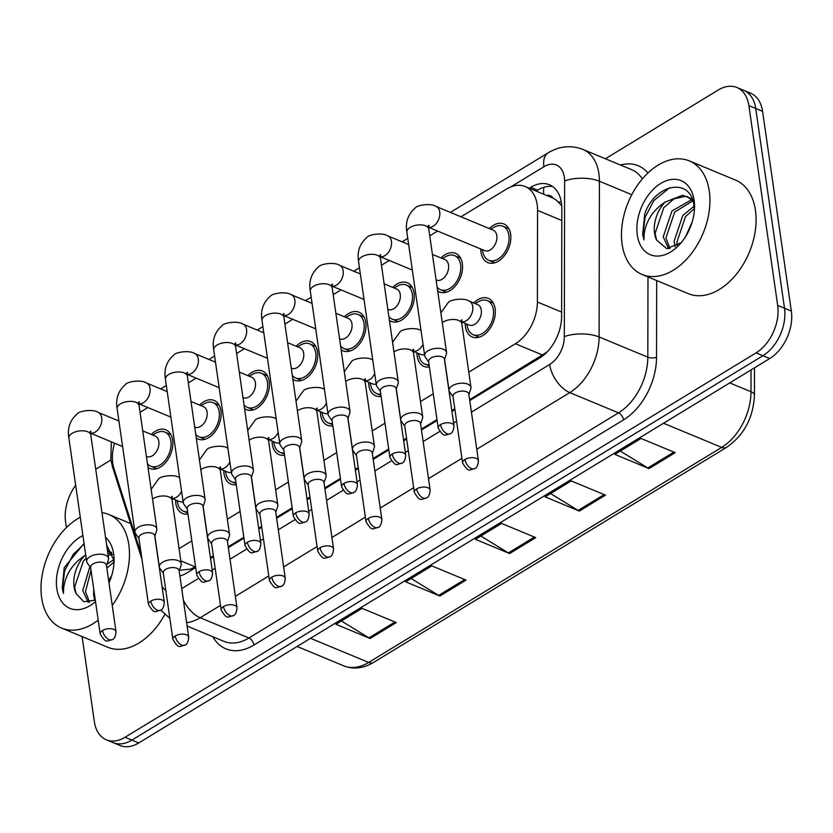 <?xml version="1.0" encoding="UTF-8"?>
<svg xmlns="http://www.w3.org/2000/svg" width="833" height="833" viewBox="0 0 833 833"><rect width="100%" height="100%" fill="white"/><g stroke="black" fill="none" stroke-linecap="round" stroke-linejoin="round"><path stroke-width="1.25" d="M429.391 366.978A20.908 13.776 112.6 0 1 423.976 366.416A20.908 13.776 112.6 0 1 417.177 356.128A20.908 13.776 112.6 0 1 416.958 352.838M381.108 396.383A20.908 13.776 112.6 0 1 375.693 395.821A20.908 13.776 112.6 0 1 368.894 385.544A20.908 13.776 112.6 0 1 368.675 382.253M332.825 425.798A20.908 13.776 112.6 0 1 327.4 425.236A20.908 13.776 112.6 0 1 320.611 414.959A20.908 13.776 112.6 0 1 320.382 411.669M284.532 455.214A20.908 13.776 112.6 0 1 279.117 454.651A20.908 13.776 112.6 0 1 272.318 444.364A20.908 13.776 112.6 0 1 272.099 441.084M236.249 484.629A20.908 13.776 112.6 0 1 230.835 484.067A20.908 13.776 112.6 0 1 224.035 473.779A20.908 13.776 112.6 0 1 223.817 470.499M187.966 514.044A20.908 13.776 112.6 0 1 182.542 513.482A20.908 13.776 112.6 0 1 175.753 503.194A20.908 13.776 112.6 0 1 175.534 499.915M473.738 302.983A20.908 13.776 112.6 0 1 488.305 298.37A20.908 13.776 112.6 0 1 495.104 308.658A20.908 13.776 112.6 0 1 488.648 330.357A20.908 13.776 112.6 0 1 472.259 337.001A20.908 13.776 112.6 0 1 465.47 326.713A20.908 13.776 112.6 0 1 465.241 323.423M440.99 257.97A20.908 13.776 112.6 0 1 455.557 253.367A20.908 13.776 112.6 0 1 462.357 263.655A20.908 13.776 112.6 0 1 455.901 285.344A20.908 13.776 112.6 0 1 439.512 291.987A20.908 13.776 112.6 0 1 437.71 290.988M392.707 287.385A20.908 13.776 112.6 0 1 407.275 282.783A20.908 13.776 112.6 0 1 414.063 293.07A20.908 13.776 112.6 0 1 407.618 314.759A20.908 13.776 112.6 0 1 391.229 321.403A20.908 13.776 112.6 0 1 389.417 320.403M344.414 316.8A20.908 13.776 112.6 0 1 358.981 312.198A20.908 13.776 112.6 0 1 365.781 322.486A20.908 13.776 112.6 0 1 359.335 344.175A20.908 13.776 112.6 0 1 342.936 350.818A20.908 13.776 112.6 0 1 341.134 349.818M296.131 346.216A20.908 13.776 112.6 0 1 310.699 341.613A20.908 13.776 112.6 0 1 317.498 351.901A20.908 13.776 112.6 0 1 311.042 373.59A20.908 13.776 112.6 0 1 294.653 380.233A20.908 13.776 112.6 0 1 292.852 379.234M247.849 375.631A20.908 13.776 112.6 0 1 262.416 371.029A20.908 13.776 112.6 0 1 269.205 381.316A20.908 13.776 112.6 0 1 262.759 403.005A20.908 13.776 112.6 0 1 246.37 409.649A20.908 13.776 112.6 0 1 244.558 408.649M199.566 405.046A20.908 13.776 112.6 0 1 214.133 400.444A20.908 13.776 112.6 0 1 220.922 410.721A20.908 13.776 112.6 0 1 214.477 432.421A20.908 13.776 112.6 0 1 198.087 439.064A20.908 13.776 112.6 0 1 196.276 438.064M151.273 434.462A20.908 13.776 112.6 0 1 165.84 429.859A20.908 13.776 112.6 0 1 172.639 440.136A20.908 13.776 112.6 0 1 166.194 461.836A20.908 13.776 112.6 0 1 149.794 468.479A20.908 13.776 112.6 0 1 147.993 467.469M489.273 228.554A20.908 13.776 112.6 0 1 503.84 223.952A20.908 13.776 112.6 0 1 510.639 234.24A20.908 13.776 112.6 0 1 504.194 255.939A20.908 13.776 112.6 0 1 487.794 262.582A20.908 13.776 112.6 0 1 481.005 252.295A20.908 13.776 112.6 0 1 480.787 249.005M468.781 372.153L515.398 343.748A36.902 24.303 -67.4 0 0 537.389 302.004L537.566 210.416A36.902 24.303 -67.4 0 0 537.181 204.689A36.902 24.303 -67.4 0 0 525.186 186.54A36.902 24.303 -67.4 0 0 506.485 189.081L460.982 216.799M561.734 205.741L556.673 200.357L552.935 198.077A12.297 8.101 -67.4 0 0 546.635 195.453M525.186 186.54L552.539 197.9A36.902 24.303 112.6 0 1 552.935 198.077M469.645 399.705L547.042 352.067M179.439 570.324L190.861 569.043L195.547 566.679M210.405 557.631L213.363 555.83M228.221 546.781L243.83 537.264M258.688 528.216L261.645 526.414M276.504 517.366L292.123 507.849M306.971 498.8L309.938 496.999M324.787 487.951L340.405 478.434M355.254 469.385L358.221 467.584M373.069 458.535L388.688 449.018M403.547 439.97L406.504 438.168M421.363 429.12L436.981 419.603M451.83 410.554L454.797 408.753M179.064 548.635L191.829 540.867M227.357 519.219L240.112 511.452M275.64 489.804L288.395 482.036M323.922 460.389L336.688 452.621M372.205 430.973L384.971 423.206M420.498 401.568L433.254 393.79M114.579 443.187A36.902 24.303 -67.4 0 0 113.934 468.479L138.34 545.094A36.902 24.303 -67.4 0 0 140.673 550.353M437.575 231.053L429.755 235.822M389.292 260.469L381.472 265.238M341.009 289.884L333.19 294.653M292.727 319.299L284.896 324.068M244.433 348.715L236.614 353.484M196.151 378.13L188.331 382.899M147.868 407.545L140.038 412.314M605.404 158.759L718.202 90.047A36.902 24.303 112.6 0 1 736.903 87.507A36.902 24.303 112.6 0 1 748.888 105.656L777.678 305.399A36.902 24.303 112.6 0 1 756.072 352.869L125.044 737.267L131.885 740.11A36.902 24.303 112.6 0 1 113.184 742.651A36.902 24.303 112.6 0 0 131.885 740.11L762.913 355.712L131.885 740.11L138.726 742.953A36.902 24.303 112.6 0 1 120.014 745.493L106.343 739.808A36.902 24.303 112.6 0 1 94.348 721.659L82.092 636.589M777.678 305.399L784.509 308.241A36.902 24.303 112.6 0 1 762.913 355.712A36.902 24.303 112.6 0 0 784.509 308.241L755.729 108.498L784.509 308.241L791.35 311.084A36.902 24.303 112.6 0 1 769.744 358.544L138.726 742.953M736.903 87.507L743.744 90.349A36.902 24.303 112.6 0 1 755.729 108.498A36.902 24.303 112.6 0 0 743.744 90.349L750.575 93.192A36.902 24.303 112.6 0 1 762.57 111.341L791.35 311.084M370.144 638.495L335.959 624.292L362.105 608.361L396.3 622.563L370.144 638.495A9.84 5.498 58.7 0 1 368.946 637.87L394.967 622.012M579.331 511.066L545.136 496.864L571.282 480.933L605.476 495.135L579.331 511.066A9.84 5.498 58.7 0 1 578.123 510.452L604.154 494.594M649.053 468.594L614.869 454.391L641.014 438.46L675.199 452.663L649.053 468.594A9.84 5.498 58.7 0 1 647.845 467.969L673.876 452.111M439.876 596.022L405.681 581.819L431.827 565.888L466.022 580.091L439.876 596.022A9.84 5.498 58.7 0 1 438.668 595.397L464.699 579.539M509.598 553.539L475.414 539.336L501.56 523.416L535.744 537.618L509.598 553.539A9.84 5.498 58.7 0 1 508.39 552.925L534.422 537.066M480.849 536.025L508.39 552.925M411.117 578.508L438.668 595.397M620.293 451.08L647.845 467.969M550.571 493.553L578.123 510.452M341.395 620.981L368.946 637.87M469.77 400.569L539.628 358.013A36.902 24.303 -67.4 0 0 561.619 316.269L561.827 208.646A36.902 24.303 -67.4 0 0 561.432 202.929A36.902 24.303 -67.4 0 0 549.447 184.78A36.902 24.303 -67.4 0 0 530.746 187.321L529.247 188.227M536.088 191.069L537.577 190.163A36.902 24.303 112.6 0 1 552.695 186.592M95.722 469.239L110.914 459.993M66.39 527.622L65.568 521.916A36.902 24.303 112.6 0 1 75.668 485.295M125.044 737.267A36.902 24.303 112.6 0 1 106.343 739.808M179.907 575.999A36.902 24.303 -67.4 0 0 186.769 572.969L195.672 567.544M210.52 558.495L213.487 556.694M228.336 547.645L243.954 538.128M258.813 529.08L261.77 527.279M276.629 518.23L292.248 508.713M307.096 499.665L310.063 497.863M324.912 488.815L340.53 479.298M355.379 470.249L358.346 468.448M373.194 459.399L388.813 449.882M403.672 440.834L406.629 439.033M421.488 429.984L437.096 420.467M451.955 411.419L454.912 409.617M159.27 567.283A36.902 24.303 -67.4 0 0 161.092 570.064M428.089 226.035L428.87 225.202L428.776 229.054A11.068 5.581 171.8 0 0 421.706 224.952A11.068 5.581 171.8 0 0 410.128 227.43A11.068 5.581 171.8 0 0 409.649 227.742A11.068 5.581 171.8 0 0 406.868 232.209C405.202 222.349 407.972 214.289 415.178 208.052C416.812 205.116 430.838 202.856 436.138 206.48L493.23 230.2A11.068 7.289 112.6 0 1 496.822 235.645A11.068 7.289 112.6 0 1 493.417 247.13A11.068 7.289 112.6 0 1 484.733 250.65L428.631 227.336M490.71 229.158L493.792 227.357A18.451 12.151 112.6 0 1 502.903 226.222A18.451 12.151 112.6 0 1 508.89 235.302A18.451 12.151 112.6 0 1 503.205 254.44A18.451 12.151 112.6 0 1 488.742 260.302A18.451 12.151 112.6 0 1 483.109 253.055L482.213 249.598M444.499 359.71L446.426 353.858A11.068 5.581 171.8 0 0 446.561 352.474A11.068 5.581 171.8 0 0 443.448 349.266A11.068 5.581 171.8 0 0 427.912 350.849A11.068 5.581 171.8 0 0 424.653 355.629A11.068 5.581 171.8 0 0 425.174 356.93L428.672 361.991M440.553 424.591A7.997 4.03 171.8 0 1 448.914 422.8A7.997 4.03 171.8 0 1 454.016 425.757L444.426 359.221A7.997 4.03 171.8 0 0 442.177 356.909A7.997 4.03 171.8 0 0 430.963 358.044A7.997 4.03 171.8 0 0 428.599 361.501L438.189 428.047C444.499 438.637 444.978 434.514 450.268 433.733A7.997 4.467 58.7 0 1 447.092 433.733A7.997 4.467 -121.3 0 1 440.553 424.591A7.997 4.03 171.8 0 0 438.189 428.047M440.855 312.833L448.185 302.639C449.82 299.703 463.856 297.443 469.146 301.067L477.694 304.618A11.068 7.289 112.6 0 1 481.287 310.063A11.068 7.289 112.6 0 1 477.871 321.548A11.068 7.289 112.6 0 1 469.198 325.068L461.638 321.934M468.906 394.582L470.832 388.74A11.068 5.581 171.8 0 0 470.968 387.345A11.068 5.581 171.8 0 0 467.854 384.148A11.068 5.581 171.8 0 0 455.495 384.284A11.068 5.581 171.8 0 0 449.06 390.5A11.068 5.581 171.8 0 0 449.581 391.802L453.079 396.862M475.174 303.576L478.257 301.775A18.451 12.151 112.6 0 1 487.357 300.651A18.451 12.151 112.6 0 1 493.355 309.72A18.451 12.151 112.6 0 1 487.669 328.868A18.451 12.151 112.6 0 1 473.206 334.72A18.451 12.151 112.6 0 1 467.573 327.473L466.678 324.027M464.96 459.472A7.997 4.03 171.8 0 1 473.321 457.681A7.997 4.03 171.8 0 1 478.423 460.639L468.833 394.092A7.997 4.03 171.8 0 0 466.584 391.781A7.997 4.03 171.8 0 0 455.37 392.926A7.997 4.03 171.8 0 0 453.006 396.373L462.596 462.919C468.906 473.508 469.385 469.385 474.675 468.604A7.997 4.467 58.7 0 1 471.499 468.615A7.997 4.467 -121.3 0 1 464.96 459.472A7.997 4.03 171.8 0 0 462.596 462.919M432.431 254.419L444.947 259.615A11.068 7.289 112.6 0 1 448.539 265.061A11.068 7.289 112.6 0 1 445.124 276.546A11.068 7.289 112.6 0 1 436.45 280.065L436.107 279.919M442.427 258.574L445.509 256.762A18.451 12.151 112.6 0 1 454.61 255.637A18.451 12.151 112.6 0 1 460.607 264.717A18.451 12.151 112.6 0 1 454.922 283.855A18.451 12.151 112.6 0 1 440.459 289.717A18.451 12.151 112.6 0 1 437.169 287.25M396.216 389.126L398.143 383.274A11.068 5.581 171.8 0 0 398.278 381.889A11.068 5.581 171.8 0 0 395.165 378.682A11.068 5.581 171.8 0 0 379.629 380.264A11.068 5.581 171.8 0 0 376.36 385.044A11.068 5.581 171.8 0 0 376.891 386.335L380.389 391.406M392.26 454.006A7.997 4.03 171.8 0 1 400.621 452.215A7.997 4.03 171.8 0 1 405.733 455.172L396.144 388.626A7.997 4.03 171.8 0 0 393.894 386.325A7.997 4.03 171.8 0 0 382.67 387.46A7.997 4.03 171.8 0 0 380.317 390.906L389.906 457.452C396.216 468.042 396.685 463.929 401.975 463.148A7.997 4.467 58.7 0 1 398.809 463.148A7.997 4.467 -121.3 0 1 392.26 454.006A7.997 4.03 171.8 0 0 389.906 457.452M384.148 283.834L396.654 289.03A11.068 7.289 112.6 0 1 400.256 294.476A11.068 7.289 112.6 0 1 396.841 305.961A11.068 7.289 112.6 0 1 388.168 309.48L387.824 309.335M394.134 287.979L397.216 286.177A18.451 12.151 112.6 0 1 406.327 285.053A18.451 12.151 112.6 0 1 412.325 294.132A18.451 12.151 112.6 0 1 406.629 313.27A18.451 12.151 112.6 0 1 392.166 319.133A18.451 12.151 112.6 0 1 388.886 316.665M347.934 418.541L349.86 412.689A11.068 5.581 171.8 0 0 349.995 411.294A11.068 5.581 171.8 0 0 346.882 408.097A11.068 5.581 171.8 0 0 331.347 409.68A11.068 5.581 171.8 0 0 328.077 414.459A11.068 5.581 171.8 0 0 328.598 415.75L332.107 420.821M343.977 483.421A7.997 4.03 171.8 0 1 352.338 481.63A7.997 4.03 171.8 0 1 357.451 484.587L347.861 418.041A7.997 4.03 171.8 0 0 345.612 415.729A7.997 4.03 171.8 0 0 334.387 416.875A7.997 4.03 171.8 0 0 332.034 420.321L341.624 486.868C347.934 497.457 348.402 493.344 353.692 492.563A7.997 4.467 58.7 0 1 350.516 492.563A7.997 4.467 -121.3 0 1 343.977 483.421A7.997 4.03 171.8 0 0 341.624 486.868M335.866 313.25L348.371 318.445A11.068 7.289 112.6 0 1 351.974 323.891A11.068 7.289 112.6 0 1 348.558 335.376A11.068 7.289 112.6 0 1 339.874 338.896L339.541 338.75M345.851 317.394L348.933 315.592A18.451 12.151 112.6 0 1 358.044 314.468A18.451 12.151 112.6 0 1 364.042 323.548A18.451 12.151 112.6 0 1 358.346 342.686A18.451 12.151 112.6 0 1 343.883 348.548A18.451 12.151 112.6 0 1 340.593 346.08M299.641 447.956L301.577 442.104A11.068 5.581 171.8 0 0 301.713 440.709A11.068 5.581 171.8 0 0 298.599 437.512A11.068 5.581 171.8 0 0 283.053 439.095A11.068 5.581 171.8 0 0 279.794 443.874A11.068 5.581 171.8 0 0 280.315 445.166L283.814 450.236M295.694 512.836A7.997 4.03 171.8 0 1 304.055 511.046A7.997 4.03 171.8 0 1 309.158 514.003L299.578 447.456A7.997 4.03 171.8 0 0 297.329 445.145A7.997 4.03 171.8 0 0 286.104 446.29A7.997 4.03 171.8 0 0 283.741 449.737L293.331 516.283C299.651 526.873 300.119 522.749 305.409 521.979A7.997 4.467 58.7 0 1 302.233 521.979A7.997 4.467 -121.3 0 1 295.694 512.836A7.997 4.03 171.8 0 0 293.331 516.283M287.583 342.665L300.088 347.861A11.068 7.289 112.6 0 1 303.681 353.307A11.068 7.289 112.6 0 1 300.265 364.792A11.068 7.289 112.6 0 1 291.592 368.311L291.258 368.165M297.568 346.809L300.651 345.008A18.451 12.151 112.6 0 1 309.761 343.883A18.451 12.151 112.6 0 1 315.749 352.963A18.451 12.151 112.6 0 1 310.063 372.101A18.451 12.151 112.6 0 1 295.6 377.963A18.451 12.151 112.6 0 1 292.31 375.496M251.358 477.371L253.284 471.52A11.068 5.581 171.8 0 0 253.419 470.124A11.068 5.581 171.8 0 0 250.306 466.928A11.068 5.581 171.8 0 0 234.771 468.51A11.068 5.581 171.8 0 0 231.512 473.29A11.068 5.581 171.8 0 0 232.032 474.581L235.531 479.652M247.411 542.252A7.997 4.03 171.8 0 1 255.773 540.461A7.997 4.03 171.8 0 1 260.875 543.418L251.285 476.872A7.997 4.03 171.8 0 0 249.036 474.56A7.997 4.03 171.8 0 0 237.822 475.705A7.997 4.03 171.8 0 0 235.458 479.152L245.048 545.698C251.358 556.288 251.826 552.164 257.126 551.384A7.997 4.467 58.7 0 1 253.95 551.394A7.997 4.467 -121.3 0 1 247.411 542.252A7.997 4.03 171.8 0 0 245.048 545.698M420.623 423.997L422.55 418.156A11.068 5.581 171.8 0 0 422.685 416.76A11.068 5.581 171.8 0 0 419.572 413.564A11.068 5.581 171.8 0 0 407.202 413.689A11.068 5.581 171.8 0 0 400.767 419.915A11.068 5.581 171.8 0 0 401.298 421.217L404.796 426.277M416.667 488.888A7.997 4.03 171.8 0 1 425.028 487.086A7.997 4.03 171.8 0 1 430.14 490.054L420.55 423.508A7.997 4.03 171.8 0 0 418.301 421.196A7.997 4.03 171.8 0 0 407.077 422.341A7.997 4.03 171.8 0 0 404.723 425.788L414.313 492.334C420.623 502.924 421.092 498.8 426.381 498.019A7.997 4.467 58.7 0 1 423.206 498.03A7.997 4.467 -121.3 0 1 416.667 488.888A7.997 4.03 171.8 0 0 414.313 492.334M424.507 354.619A11.068 7.289 112.6 0 1 420.915 354.483L413.355 351.339M429.068 364.719A18.451 12.151 112.6 0 1 424.913 364.136A18.451 12.151 112.6 0 1 419.291 356.888L418.395 353.431M372.341 453.412L374.267 447.571A11.068 5.581 171.8 0 0 374.402 446.176A11.068 5.581 171.8 0 0 371.289 442.979A11.068 5.581 171.8 0 0 358.919 443.104A11.068 5.581 171.8 0 0 352.484 449.331A11.068 5.581 171.8 0 0 353.005 450.632L356.503 455.693M368.384 518.303A7.997 4.03 171.8 0 1 376.745 516.502A7.997 4.03 171.8 0 1 381.858 519.469L372.268 452.923A7.997 4.03 171.8 0 0 370.019 450.611A7.997 4.03 171.8 0 0 358.794 451.757A7.997 4.03 171.8 0 0 356.441 455.203L366.031 521.75C372.341 532.339 372.809 528.216 378.099 527.435A7.997 4.467 58.7 0 1 374.923 527.445A7.997 4.467 -121.3 0 1 368.384 518.303A7.997 4.03 171.8 0 0 366.031 521.75M376.214 384.034A11.068 7.289 112.6 0 1 372.622 383.898L365.073 380.754M380.785 394.134A18.451 12.151 112.6 0 1 376.631 393.551A18.451 12.151 112.6 0 1 370.997 386.304L370.102 382.847M324.047 482.828L325.974 476.986A11.068 5.581 171.8 0 0 326.109 475.591A11.068 5.581 171.8 0 0 322.996 472.394A11.068 5.581 171.8 0 0 310.636 472.519A11.068 5.581 171.8 0 0 304.201 478.746A11.068 5.581 171.8 0 0 304.722 480.047L308.22 485.108M320.101 547.708A7.997 4.03 171.8 0 1 328.462 545.917A7.997 4.03 171.8 0 1 333.564 548.885L323.975 482.338A7.997 4.03 171.8 0 0 321.725 480.027A7.997 4.03 171.8 0 0 310.511 481.172A7.997 4.03 171.8 0 0 308.148 484.619L317.737 551.165C324.047 561.754 324.526 557.631 329.816 556.85A7.997 4.467 58.7 0 1 326.64 556.85A7.997 4.467 -121.3 0 1 320.101 547.708A7.997 4.03 171.8 0 0 317.737 551.165M327.931 413.449A11.068 7.289 112.6 0 1 324.339 413.314L316.779 410.169M332.492 423.549A18.451 12.151 112.6 0 1 328.348 422.966A18.451 12.151 112.6 0 1 322.715 415.719L321.819 412.262M622.126 244.225A61.507 40.515 112.6 0 1 641.087 180.417A61.507 40.515 112.6 0 1 689.297 160.884A61.507 40.515 112.6 0 1 709.279 191.132A61.507 40.515 112.6 0 1 690.318 254.94A61.507 40.515 112.6 0 1 642.108 274.484A61.507 40.515 112.6 0 1 622.126 244.225M689.297 160.884L735.456 180.053A61.507 40.515 112.6 0 1 755.437 210.312A61.507 40.515 112.6 0 1 736.476 274.119A61.507 40.515 112.6 0 1 688.266 293.653L642.108 274.484M692.785 200.878L674.636 212.134L665.942 237.967L669.982 248.557M691.692 199.67L671.919 211.009L663.224 236.843L668.66 248.682M694.274 208.687L685.486 216.642L676.792 242.476L677.26 245.673M694.045 206.22L682.768 215.518L674.074 241.351L675.188 246.86M692.161 198.92L682.571 195.245L665.161 202.065A27.812 18.316 112.6 0 0 654.551 233.23A27.812 18.316 112.6 0 0 656.602 240.05L666.712 248.64L681.009 242.778M688.037 196.921L685.288 196.369L674.074 198.816L663.776 207.625L655.082 233.459L656.602 240.05M692.921 201.034L686.704 196.296M692.181 221.994L685.746 236.333M694.347 210.884L694.014 206.011C691.109 176.44 654.707 183.822 644.711 214.008L642.68 234.437L643.94 239.873L644.128 234.292C646.044 220.828 653.051 210.083 665.161 202.065M694.118 200.368A40.109 26.417 112.6 0 1 694.503 208.646A40.109 26.417 112.6 0 1 679.624 244.454A40.109 26.417 112.6 0 1 637.287 234.989A40.109 26.417 112.6 0 1 660.767 183.406A40.109 26.417 112.6 0 1 694.118 200.368M669.67 187.727L653.77 200.659L645.096 217.351L642.982 234.573L643.94 239.873M98.2 620.116A61.507 40.515 112.6 0 1 61.632 628.092A61.507 40.515 112.6 0 1 41.65 597.834A61.507 40.515 112.6 0 1 80.27 517.231M101.98 512.659A61.507 40.515 112.6 0 1 108.821 514.492A61.507 40.515 112.6 0 1 128.813 544.74A61.507 40.515 112.6 0 1 112.236 605.424M91.026 570.334L85.466 591.576L89.506 602.165M89.881 566.742L82.748 590.451L88.183 602.29M93.744 589.202L93.608 594.96L94.712 600.468M111.695 552.529L107.415 550.394M86.143 558.006L83.3 561.234L74.606 587.067L76.126 593.658L83.831 601.749L95.326 600.145M76.126 593.658A27.812 18.316 112.6 0 1 74.075 586.838A27.812 18.316 112.6 0 1 84.685 555.673L85.684 554.809M112.445 554.643L107.426 550.467M112.309 554.486L108.134 555.372M111.216 553.279L107.884 553.612M113.809 562.296L106.853 568.075M113.569 559.828L106.968 564.191M111.705 575.603L108.675 580.684M113.871 564.493L113.538 559.62L106.624 544.917M105.531 537.316A40.109 26.417 112.6 0 1 113.652 553.976A40.109 26.417 112.6 0 1 114.027 562.254A40.109 26.417 112.6 0 1 108.988 582.892M95.535 601.603A40.109 26.417 112.6 0 1 56.811 588.598A40.109 26.417 112.6 0 1 82.904 535.567M84.05 543.47L64.235 567.617L62.204 588.046L63.464 593.481L63.662 587.9C65.568 574.437 72.575 563.691 84.685 555.673M164.788 614.431A61.507 40.515 112.6 0 1 107.79 647.262L61.632 628.092M84.133 544.043L73.304 554.268L64.62 570.959L62.506 588.181L63.464 593.481M239.29 372.08L251.805 377.276A11.068 7.289 112.6 0 1 255.398 382.722A11.068 7.289 112.6 0 1 251.983 394.207A11.068 7.289 112.6 0 1 243.309 397.716L242.965 397.58M249.286 376.224L252.357 374.423A18.451 12.151 112.6 0 1 261.468 373.299A18.451 12.151 112.6 0 1 267.466 382.378A18.451 12.151 112.6 0 1 261.781 401.516A18.451 12.151 112.6 0 1 247.318 407.379A18.451 12.151 112.6 0 1 244.027 404.9M203.075 506.776L205.001 500.935A11.068 5.581 171.8 0 0 205.137 499.54A11.068 5.581 171.8 0 0 202.023 496.343A11.068 5.581 171.8 0 0 186.488 497.926A11.068 5.581 171.8 0 0 183.218 502.695A11.068 5.581 171.8 0 0 183.749 503.996L187.248 509.057M199.118 571.667A7.997 4.03 171.8 0 1 207.479 569.876A7.997 4.03 171.8 0 1 212.592 572.833L203.002 506.287A7.997 4.03 171.8 0 0 200.753 503.975A7.997 4.03 171.8 0 0 189.528 505.121A7.997 4.03 171.8 0 0 187.175 508.567L196.765 575.114C203.075 585.703 203.544 581.58 208.833 580.799A7.997 4.467 58.7 0 1 205.657 580.809A7.997 4.467 -121.3 0 1 199.118 571.667A7.997 4.03 171.8 0 0 196.765 575.114M191.007 401.496L203.512 406.691A11.068 7.289 112.6 0 1 207.115 412.137A11.068 7.289 112.6 0 1 203.7 423.622A11.068 7.289 112.6 0 1 195.026 427.131L194.683 426.996M200.992 405.64L204.075 403.838A18.451 12.151 112.6 0 1 213.186 402.714A18.451 12.151 112.6 0 1 219.183 411.783A18.451 12.151 112.6 0 1 213.487 430.932A18.451 12.151 112.6 0 1 199.025 436.794A18.451 12.151 112.6 0 1 195.734 434.316M154.782 536.192L156.719 530.35A11.068 5.581 171.8 0 0 156.854 528.955A11.068 5.581 171.8 0 0 153.741 525.758A11.068 5.581 171.8 0 0 138.205 527.341A11.068 5.581 171.8 0 0 134.936 532.11A11.068 5.581 171.8 0 0 135.456 533.412L138.955 538.472M150.835 601.082A7.997 4.03 171.8 0 1 159.197 599.281A7.997 4.03 171.8 0 1 164.309 602.249L154.719 535.702A7.997 4.03 171.8 0 0 152.47 533.391A7.997 4.03 171.8 0 0 141.246 534.536A7.997 4.03 171.8 0 0 138.892 537.983L148.482 604.529C154.792 615.118 155.261 610.995 160.55 610.214A7.997 4.467 58.7 0 1 157.375 610.225A7.997 4.467 -121.3 0 1 150.835 601.082A7.997 4.03 171.8 0 0 148.482 604.529M142.724 430.9L155.23 436.096A11.068 7.289 112.6 0 1 158.822 441.542A11.068 7.289 112.6 0 1 155.417 453.027A11.068 7.289 112.6 0 1 146.733 456.546L146.4 456.411M152.71 435.055L155.792 433.254A18.451 12.151 112.6 0 1 164.903 432.129A18.451 12.151 112.6 0 1 170.89 441.198A18.451 12.151 112.6 0 1 165.205 460.347A18.451 12.151 112.6 0 1 150.742 466.209A18.451 12.151 112.6 0 1 147.451 463.731M106.499 565.607L108.425 559.766A11.068 5.581 171.8 0 0 108.561 558.37A11.068 5.581 171.8 0 0 105.447 555.174A11.068 5.581 171.8 0 0 89.912 556.756A11.068 5.581 171.8 0 0 86.653 561.525A11.068 5.581 171.8 0 0 87.173 562.827L90.672 567.887M102.553 630.498A7.997 4.03 171.8 0 1 110.914 628.696A7.997 4.03 171.8 0 1 116.016 631.664L106.426 565.118A7.997 4.03 171.8 0 0 104.177 562.806A7.997 4.03 171.8 0 0 92.963 563.951A7.997 4.03 171.8 0 0 90.599 567.398L100.189 633.944C106.499 644.534 106.978 640.41 112.268 639.629A7.997 4.467 58.7 0 1 109.092 639.64A7.997 4.467 -121.3 0 1 102.553 630.498A7.997 4.03 171.8 0 0 100.189 633.944M275.765 512.243L277.691 506.391A11.068 5.581 171.8 0 0 277.826 505.006A11.068 5.581 171.8 0 0 274.713 501.799A11.068 5.581 171.8 0 0 262.353 501.935A11.068 5.581 171.8 0 0 255.908 508.161A11.068 5.581 171.8 0 0 256.439 509.463L259.938 514.523M271.808 577.123A7.997 4.03 171.8 0 1 280.169 575.332A7.997 4.03 171.8 0 1 285.282 578.3L275.692 511.754A7.997 4.03 171.8 0 0 273.443 509.442A7.997 4.03 171.8 0 0 262.228 510.577A7.997 4.03 171.8 0 0 259.865 514.034L269.455 580.58C275.765 591.17 276.233 587.046 281.533 586.265A7.997 4.467 58.7 0 1 278.357 586.265A7.997 4.467 -121.3 0 1 271.808 577.123A7.997 4.03 171.8 0 0 269.455 580.58M279.649 442.864A11.068 7.289 112.6 0 1 276.056 442.729L268.497 439.585M284.209 452.965A18.451 12.151 112.6 0 1 280.065 452.381A18.451 12.151 112.6 0 1 274.432 445.134L273.536 441.677M227.482 541.658L229.408 535.806A11.068 5.581 171.8 0 0 229.544 534.422A11.068 5.581 171.8 0 0 226.43 531.215A11.068 5.581 171.8 0 0 214.06 531.35A11.068 5.581 171.8 0 0 207.625 537.577A11.068 5.581 171.8 0 0 208.146 538.878L211.655 543.939M223.525 606.539A7.997 4.03 171.8 0 1 231.886 604.748A7.997 4.03 171.8 0 1 236.999 607.705L227.409 541.158A7.997 4.03 171.8 0 0 225.16 538.857A7.997 4.03 171.8 0 0 213.935 539.992A7.997 4.03 171.8 0 0 211.582 543.449L221.172 609.985C227.482 620.585 227.95 616.462 233.24 615.681A7.997 4.467 58.7 0 1 230.064 615.681A7.997 4.467 -121.3 0 1 223.525 606.539A7.997 4.03 171.8 0 0 221.172 609.985M231.366 472.28A11.068 7.289 112.6 0 1 227.773 472.144L220.214 469M235.926 482.38A18.451 12.151 112.6 0 1 231.772 481.797A18.451 12.151 112.6 0 1 226.149 474.55L225.243 471.093M179.189 571.074L181.125 565.222A11.068 5.581 171.8 0 0 181.261 563.826A11.068 5.581 171.8 0 0 178.147 560.63A11.068 5.581 171.8 0 0 165.777 560.765A11.068 5.581 171.8 0 0 159.342 566.992A11.068 5.581 171.8 0 0 159.863 568.283L163.362 573.354M175.242 635.954A7.997 4.03 171.8 0 1 183.604 634.163A7.997 4.03 171.8 0 1 188.716 637.12L179.126 570.574A7.997 4.03 171.8 0 0 176.877 568.262A7.997 4.03 171.8 0 0 165.652 569.408A7.997 4.03 171.8 0 0 163.289 572.854L172.879 639.4C179.199 649.99 179.668 645.877 184.957 645.096A7.997 4.467 58.7 0 1 181.781 645.096A7.997 4.467 -121.3 0 1 175.242 635.954A7.997 4.03 171.8 0 0 172.879 639.4M183.073 501.695A11.068 7.289 112.6 0 1 179.48 501.549L171.931 498.415M187.633 511.795A18.451 12.151 112.6 0 1 183.489 511.212A18.451 12.151 112.6 0 1 177.856 503.965L176.96 500.508M561.806 220.485L537.566 210.416M543.72 194.245A36.902 20.606 -121.3 0 1 543.834 187.3M191.111 570.313A36.902 20.606 -121.3 0 1 190.861 569.043M558.756 202.211A36.902 14.755 0.1 0 1 561.213 201.576M561.629 312.073L537.389 302.004M542.804 355.139L515.398 343.748M195.255 566.856L180.823 560.859M663.537 423.247L721.659 447.394A12.297 6.872 58.7 0 0 726.543 447.383L373.528 662.433A12.297 6.872 -121.3 0 1 368.644 662.443L721.659 447.394A49.209 32.414 -67.4 0 0 750.991 391.729A12.297 4.915 0.1 0 1 754.448 395.154C753.313 417.833 744.015 435.243 726.543 447.383M373.528 662.433C363.365 668.462 353.421 669.597 343.706 665.827A49.209 32.414 -67.4 0 0 368.644 662.443L310.522 638.297M729.76 382.909L750.991 391.729L751.033 369.946M762.57 111.341L748.888 105.656M769.744 358.544L756.072 352.869M537.577 190.163L530.746 187.321M471.436 412.137L549.655 364.479A24.605 16.202 -67.4 0 0 564.326 336.657L564.618 180.948A24.605 16.202 -67.4 0 0 564.357 177.137A24.605 16.202 -67.4 0 0 543.897 166.725L510.691 186.956M543.897 166.725A24.605 13.734 58.7 0 1 548.197 152.814C559.484 146.077 571.053 144.942 582.902 149.419A49.209 32.414 112.6 0 1 598.885 173.618A49.209 32.414 112.6 0 1 599.406 181.24L631.778 194.693M111.341 441.844L110.851 459.587L112.549 467.042A24.605 14.609 -17.7 0 1 112.538 461.492M620.47 165.017A55.353 36.465 112.6 0 1 647.949 172.962M642.337 178.908A49.209 32.414 -67.4 0 0 631.622 169.651L582.902 149.419M656.675 280.534L656.529 357.263A55.353 36.465 112.6 0 1 623.532 419.884L253.95 645.023A55.353 36.465 112.6 0 1 212.832 636.745M564.618 180.948A24.605 9.84 0.1 0 1 599.406 181.24L599.104 336.949L647.824 357.19L647.98 276.92M564.326 336.657A24.605 9.84 0.1 0 1 599.104 336.949A49.209 32.414 112.6 0 1 569.782 392.614L618.503 412.856A49.209 32.414 -67.4 0 0 647.824 357.19A6.154 2.457 -179.9 0 0 656.529 357.263M220.506 605.383L200.201 617.753L248.921 637.995L618.503 412.856A6.154 3.436 -121.3 0 1 623.532 419.884M183.375 600.072A24.605 13.734 58.7 0 0 200.201 617.753A49.209 32.414 112.6 0 1 186.623 622.657M187.113 626.062L223.983 641.379A49.209 32.414 -67.4 0 0 248.921 637.995A6.154 3.436 -121.3 0 1 253.95 645.023M549.655 364.479A24.605 13.734 58.7 0 0 569.782 392.614L476.788 449.258M461.93 458.306L428.495 478.673M413.647 487.721L380.212 508.088M365.364 517.137L331.93 537.504M317.071 546.552L283.647 566.919M268.788 575.967L235.354 596.334M162.008 586.307A24.605 16.202 -67.4 0 0 165.819 590.368M181.719 588.619L198.16 578.602M212.196 570.064L215.153 568.252M230.012 559.203L246.443 549.197M260.479 540.648L263.436 538.836M278.295 529.788L294.736 519.782M308.762 511.233L311.729 509.421M326.578 500.373L343.019 490.366M357.045 481.818L360.012 480.016M374.86 470.968L391.302 460.951M405.338 452.402L408.295 450.601M423.154 441.552L439.585 431.536M453.621 422.987L456.588 421.186M436.138 206.48A11.068 7.289 112.6 0 1 439.73 211.926A11.068 7.289 112.6 0 1 433.743 225.847A11.068 7.289 112.6 0 1 428.631 227.222M469.146 301.067A11.068 7.289 112.6 0 1 472.738 306.513A11.068 7.289 112.6 0 1 466.751 320.434A11.068 7.289 112.6 0 1 461.638 321.809M461.097 320.622L461.878 319.789L461.794 323.641A11.068 5.581 171.8 0 0 458.681 320.434A11.068 5.581 171.8 0 0 442.667 322.329A11.068 5.581 171.8 0 0 442.261 322.61M379.806 255.45L380.577 254.617L380.494 258.469A11.068 5.581 171.8 0 0 373.423 254.367A11.068 5.581 171.8 0 0 361.845 256.845A11.068 5.581 171.8 0 0 361.366 257.158A11.068 5.581 171.8 0 0 358.575 261.624C356.92 251.764 359.689 243.705 366.884 237.467C368.53 234.531 382.555 232.272 387.845 235.895A11.068 7.289 112.6 0 1 391.448 241.341A11.068 7.289 112.6 0 1 385.45 255.262A11.068 7.289 112.6 0 1 380.337 256.637M331.524 284.865L332.294 284.032L332.211 287.874A11.068 5.581 171.8 0 0 325.13 283.782A11.068 5.581 171.8 0 0 313.562 286.26A11.068 5.581 171.8 0 0 313.083 286.573A11.068 5.581 171.8 0 0 310.293 291.04C308.626 281.179 311.396 273.12 318.602 266.883C320.247 263.946 334.272 261.687 339.562 265.31A11.068 7.289 112.6 0 1 343.165 270.756A11.068 7.289 112.6 0 1 337.167 284.678A11.068 7.289 112.6 0 1 332.055 286.052M283.23 314.28L284.011 313.447L283.928 317.29A11.068 5.581 171.8 0 0 276.848 313.198A11.068 5.581 171.8 0 0 265.269 315.676A11.068 5.581 171.8 0 0 264.8 315.978A11.068 5.581 171.8 0 0 262.01 320.455C260.344 310.594 263.113 302.535 270.319 296.288C271.954 293.362 285.99 291.092 291.279 294.726A11.068 7.289 112.6 0 1 294.872 300.172A11.068 7.289 112.6 0 1 288.884 314.093A11.068 7.289 112.6 0 1 283.772 315.468M234.948 343.685L235.729 342.863L235.635 346.705A11.068 5.581 171.8 0 0 228.565 342.602A11.068 5.581 171.8 0 0 216.986 345.091A11.068 5.581 171.8 0 0 216.507 345.393A11.068 5.581 171.8 0 0 213.717 349.87C212.061 339.999 214.831 331.951 222.036 325.703C223.671 322.767 237.697 320.507 242.997 324.141A11.068 7.289 112.6 0 1 246.589 329.587A11.068 7.289 112.6 0 1 240.602 343.508A11.068 7.289 112.6 0 1 235.489 344.883M423.008 344.258A11.068 7.289 112.6 0 1 418.468 349.85A11.068 7.289 112.6 0 1 413.355 351.224M412.814 350.037L413.595 349.204L413.501 353.057A11.068 5.581 171.8 0 0 410.388 349.85A11.068 5.581 171.8 0 0 394.373 351.745A11.068 5.581 171.8 0 0 393.978 352.026M420.863 330.482A11.068 7.289 112.6 0 1 421.04 330.566L420.863 330.482C415.563 326.859 401.537 329.118 399.902 332.055L392.572 342.248M374.725 373.673A11.068 7.289 112.6 0 1 370.175 379.265A11.068 7.289 112.6 0 1 365.062 380.639M364.531 379.452L365.302 378.619L365.218 382.472A11.068 5.581 171.8 0 0 362.105 379.265A11.068 5.581 171.8 0 0 346.091 381.16A11.068 5.581 171.8 0 0 345.695 381.441M372.57 359.898A11.068 7.289 112.6 0 1 372.757 359.981L372.57 359.898C367.28 356.274 353.254 358.534 351.609 361.47L344.279 371.664M326.442 403.089A11.068 7.289 112.6 0 1 321.892 408.68A11.068 7.289 112.6 0 1 316.779 410.055M316.248 408.868L317.019 408.035L316.936 411.877A11.068 5.581 171.8 0 0 313.822 408.68A11.068 5.581 171.8 0 0 297.808 410.575A11.068 5.581 171.8 0 0 297.402 410.856M324.287 389.313A11.068 7.289 112.6 0 1 324.464 389.396L324.287 389.313C318.997 385.689 304.972 387.949 303.327 390.885L295.996 401.079M186.665 373.101L187.435 372.278L187.352 376.12A11.068 5.581 171.8 0 0 180.282 372.018A11.068 5.581 171.8 0 0 168.703 374.506A11.068 5.581 171.8 0 0 168.224 374.808A11.068 5.581 171.8 0 0 165.434 379.275C163.778 369.415 166.548 361.366 173.743 355.118C175.388 352.182 189.414 349.922 194.703 353.556A11.068 7.289 112.6 0 1 198.306 359.002A11.068 7.289 112.6 0 1 192.308 372.924A11.068 7.289 112.6 0 1 187.196 374.288M138.382 402.516L139.153 401.693L139.069 405.536A11.068 5.581 171.8 0 0 131.989 401.433A11.068 5.581 171.8 0 0 120.421 403.922A11.068 5.581 171.8 0 0 119.942 404.224A11.068 5.581 171.8 0 0 117.151 408.691C115.485 398.83 118.255 390.781 125.46 384.534C127.095 381.597 141.131 379.338 146.421 382.972A11.068 7.289 112.6 0 1 150.013 388.417A11.068 7.289 112.6 0 1 144.026 402.329A11.068 7.289 112.6 0 1 138.913 403.703M90.089 431.931L90.87 431.109L90.776 434.951A11.068 5.581 171.8 0 0 83.706 430.848A11.068 5.581 171.8 0 0 72.127 433.337A11.068 5.581 171.8 0 0 71.648 433.639A11.068 5.581 171.8 0 0 68.868 438.106C67.202 428.245 69.972 420.196 77.177 413.949C78.812 411.013 92.838 408.753 98.138 412.377A11.068 7.289 112.6 0 1 101.73 417.822A11.068 7.289 112.6 0 1 95.743 431.744A11.068 7.289 112.6 0 1 90.63 433.118M278.149 432.504A11.068 7.289 112.6 0 1 273.609 438.096A11.068 7.289 112.6 0 1 268.497 439.47M267.955 438.283L268.736 437.45L268.642 441.292A11.068 5.581 171.8 0 0 265.529 438.096A11.068 5.581 171.8 0 0 249.515 439.98A11.068 5.581 171.8 0 0 249.119 440.272M276.004 418.728A11.068 7.289 112.6 0 1 276.181 418.801L276.004 418.728C270.715 415.094 256.679 417.364 255.044 420.29L247.713 430.494M229.866 461.919A11.068 7.289 112.6 0 1 225.327 467.511A11.068 7.289 112.6 0 1 220.214 468.885M219.673 467.698L220.453 466.865L220.36 470.707A11.068 5.581 171.8 0 0 217.246 467.511A11.068 5.581 171.8 0 0 201.232 469.396A11.068 5.581 171.8 0 0 200.836 469.687M227.711 448.144A11.068 7.289 112.6 0 1 227.898 448.216L227.711 448.144C222.421 444.51 208.396 446.769 206.751 449.705L199.42 459.91M181.584 491.335A11.068 7.289 112.6 0 1 177.033 496.926A11.068 7.289 112.6 0 1 171.921 498.29M171.39 497.103L172.16 496.281L172.077 500.123A11.068 5.581 171.8 0 0 168.964 496.926A11.068 5.581 171.8 0 0 152.949 498.811A11.068 5.581 171.8 0 0 152.543 499.102M179.428 477.559A11.068 7.289 112.6 0 1 179.605 477.632L179.428 477.559C174.139 473.925 160.113 476.184 158.468 479.121L151.137 489.325M754.5 367.842L754.448 395.154M343.706 665.827L297.1 646.47M160.769 610.079L169.849 618.315M112.549 467.042L141.964 559.339M548.197 152.814L450.382 212.405M407.754 238.373L402.1 241.82M359.471 267.789L353.806 271.225M311.178 297.194L305.524 300.64M262.895 326.609L257.241 330.055M214.612 356.024L208.958 359.471M166.319 385.44L160.665 388.886M454.016 425.757C453.589 430.484 452.34 433.139 450.268 433.733M502.903 226.222L508.89 228.711M406.868 232.209L424.653 355.629M488.742 260.302L494.729 262.791M428.776 229.054L446.561 352.474M478.423 460.639C477.996 465.355 476.747 468.011 474.675 468.604M461.794 323.641L470.968 387.345M487.357 300.651L493.344 303.129M444.583 359.46L449.06 390.5M473.206 334.72L479.194 337.209M405.733 455.172C405.307 459.899 404.057 462.554 401.975 463.148M408.639 244.538L387.845 235.895M454.61 255.637L460.597 258.126M358.575 261.624L376.36 385.044M412.314 270.038L380.348 256.751M440.459 289.717L446.446 292.206M380.494 258.469L398.278 381.889M357.451 484.587C357.024 489.315 355.774 491.97 353.692 492.563M360.356 273.953L339.562 265.31M406.327 285.053L412.314 287.541M310.293 291.04L328.077 414.459M364.031 299.453L332.055 286.167M392.166 319.133L398.153 321.621M332.211 287.874L349.995 411.294M309.158 514.003C308.741 518.73 307.481 521.385 305.409 521.979M312.073 303.358L291.279 294.726M358.044 314.468L364.031 316.957M262.01 320.455L279.794 443.874M315.749 328.868L283.772 315.582M343.883 348.548L349.87 351.037M283.928 317.29L301.713 440.709M260.875 543.418C260.448 548.135 259.198 550.8 257.126 551.384M263.78 332.773L242.997 324.141M309.761 343.883L315.738 346.372M213.717 349.87L231.512 473.29M267.455 358.284L235.489 344.997M295.6 377.963L301.588 380.452M235.635 346.705L253.419 470.124M430.14 490.054C429.713 494.771 428.464 497.426 426.381 498.019M413.501 353.057L422.685 416.76M396.3 388.876L400.767 419.915M424.913 364.136L429.245 365.937M381.858 519.469C381.431 524.186 380.181 526.841 378.099 527.435M365.218 382.472L374.402 446.176M348.007 418.291L352.484 449.331M376.631 393.551L380.952 395.352M333.564 548.885C333.138 553.601 331.888 556.257 329.816 556.85M316.936 411.877L326.109 475.591M299.724 447.706L304.201 478.746M328.348 422.966L332.669 424.768M108.821 514.492L130.552 523.52M212.592 572.833C212.165 577.55 210.916 580.205 208.833 580.799M215.497 362.188L194.703 353.556M261.468 373.299L267.455 375.787M165.434 379.275L183.218 502.695M219.173 387.699L187.206 374.413M247.318 407.379L253.294 409.867M187.352 376.12L205.137 499.54M164.309 602.249C163.882 606.965 162.633 609.621 160.55 610.214M167.214 391.604L146.421 382.972M213.186 402.714L219.173 405.202M117.151 408.691L134.936 532.11M170.89 417.104L138.913 403.828M199.025 436.794L205.012 439.283M139.069 405.536L156.854 528.955M116.016 631.664C115.589 636.381 114.34 639.036 112.268 639.629M118.921 421.019L98.138 412.377M164.903 432.129L170.89 434.618M68.868 438.106L86.653 561.525M122.597 446.519L90.63 433.243M150.742 466.209L156.729 468.687M90.776 434.951L108.561 558.37M285.282 578.3C284.855 583.017 283.605 585.672 281.533 586.265M268.642 441.292L277.826 505.006M251.441 477.122L255.908 508.161M280.065 452.381L284.386 454.183M236.999 607.705C236.572 612.432 235.322 615.087 233.24 615.681M220.36 470.707L229.544 534.422M203.158 506.537L207.625 537.577M231.772 481.797L236.103 483.598M188.716 637.12C188.289 641.847 187.029 644.503 184.957 645.096M172.077 500.123L181.261 563.826M154.865 535.952L159.342 566.992M183.489 511.212L187.81 513.003"/></g></svg>
